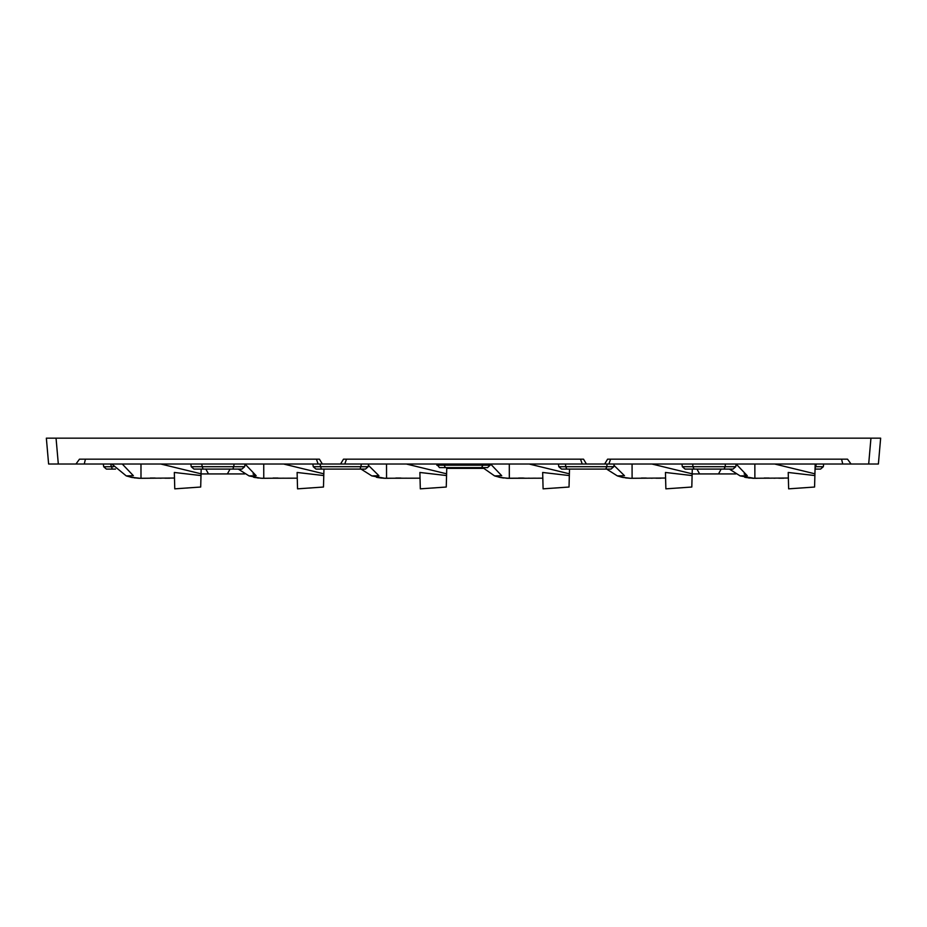 <?xml version="1.0" encoding="UTF-8"?>
<svg xmlns="http://www.w3.org/2000/svg" width="927" height="927" viewBox="0 0 927 927"><rect width="100%" height="100%" fill="white"/><g stroke="black" fill="none" stroke-linecap="round" stroke-linejoin="round"><path stroke-width="1.39" d="M844.485 438.158L846.108 438.158M819.653 438.158L821.925 438.158M625.458 438.158L627.706 438.158M301.542 438.158L299.294 438.158M568.402 438.158L563.836 438.158M347.648 438.158L362.295 438.158M98.575 438.158L317.358 438.158M72.885 438.158L75.933 438.158L72.885 438.158M851.067 438.158L854.115 438.158M804.346 438.158L828.425 438.158M824.717 438.158L620.592 438.158M604.671 464.01L607.579 459.178L847.521 459.178L851.044 464.01L868.68 464.01L870.951 438.158L56.049 438.158L58.32 464.01L75.956 464.01L79.479 459.178L319.421 459.178L322.329 464.01L340.58 464.01L343.488 459.178L583.512 459.178L586.42 464.01L842.736 464.01L841.577 459.178M58.32 464.01L48.61 464.01L46.35 438.158L56.049 438.158M870.951 438.158L880.65 438.158L878.39 464.01L868.68 464.01M71.344 438.158L65.087 438.158M87.601 438.158L88.424 438.158M302.723 438.158L103.117 438.158M564.705 438.158L577.139 438.158M609.642 438.158L617.637 438.158M870.441 438.158L869.85 438.158M322.329 464.01L75.956 464.01M580.511 459.178L582.237 464.01L340.58 464.01M582.237 464.01L586.42 464.01M851.044 464.01L842.736 464.01M323.477 487.034L297.544 488.842L297.115 472.469L323.778 475.563L323.477 487.034L323.952 469.085M254.855 477.498L253.569 477.231M262.144 478.286L260.499 478.205M253.036 473.929L256.165 475.713L249.027 475.899L238.274 469.085M253.314 476.026L250.777 476.061M260.533 478.193L249.027 475.899L256.165 475.713L245.041 464.045L244.913 464.983M297.544 488.842L297.254 478.031L297.544 488.842L297.266 478.181L261.495 478.262M263.094 478.309L261.935 478.286L263.766 478.309L263.743 464.01M245.052 464.01L244.67 466.698L241.924 469.085L193.975 469.085L191.217 466.698L244.67 466.698L244.798 465.864M232.944 469.085L234.241 464.01M202.943 469.085L201.646 464.01M200.695 487.034L174.763 488.842L174.334 472.469L200.997 475.563L200.695 487.034L201.171 469.085M201.043 473.813L160.777 464.01M205.852 469.085L208.482 473.929L201.043 473.929M230.035 469.085L227.405 473.929L208.482 473.929M244.647 473.929L227.405 473.929M132.086 477.498L126.246 475.899L133.384 475.713L122.26 464.01M139.363 478.286L138.239 478.239M174.763 488.842L174.485 478.031L139.166 478.286L140.997 478.309L140.974 464.01M646.281 478.031L641.38 478.031M155.18 478.031L150.278 478.031M277.949 478.031L273.048 478.031M400.731 478.031L395.829 478.031M523.5 478.031L518.61 478.031M769.062 478.031L764.161 478.031M651.89 464.01L692.156 473.813L691.809 487.034L692.11 475.563L691.809 487.034L692.11 475.563L665.447 472.469L665.876 488.842L665.586 478.031L630.279 478.286L621.785 477.196L617.359 475.899L624.497 475.713L613.952 465.331L614.137 464.01L613.755 466.698L606.861 466.698L607.011 464.01M631.426 478.309L630.198 478.274M628.865 478.193L621.971 477.243M691.809 487.034L665.876 488.842L665.586 478.181L665.876 488.842M692.156 473.813L692.272 469.085M692.145 473.929L735.76 473.929M721.148 469.085L718.518 473.929M823.697 464.01L823.315 466.71L820.569 469.085L815.053 469.085M814.578 487.034L788.645 488.842L788.217 472.469L814.879 475.563L814.578 487.034L815.181 464.01M788.645 488.842L788.367 478.031L752.991 478.274L754.879 478.309L754.845 464.01M754.196 478.309L740.128 475.899L729.375 469.085M744.416 476.026L741.878 476.061M753.245 478.286L746.05 477.509M694.056 469.085L685.076 469.085L682.33 466.698L692.909 466.698L694.056 469.085L724.057 469.085L725.192 466.698L692.909 466.698L692.759 464.01M736.026 464.983L735.783 466.698L733.025 469.085L724.057 469.085M744.149 473.929L747.266 475.713L740.128 475.899L747.266 475.713L736.154 464.045M725.354 464.01L725.192 466.698L735.783 466.698L735.899 465.864M681.948 464.01L682.33 466.698M814.926 473.813L774.659 464.01M696.965 469.085L699.595 473.929M823.315 466.71L815.111 466.698M815.076 468.378L816.397 464.01M745.957 477.498L744.671 477.231M623.187 477.498L621.901 477.231M630.476 478.286L632.098 478.309L632.075 464.01M569.027 487.034L543.095 488.842L542.666 472.469L569.329 475.563L569.027 487.034L569.375 473.813L529.108 464.01M500.406 477.498L494.578 475.899L482.26 467.278M507.695 478.286L506.999 478.262M483.164 468.367L446.744 468.367M446.258 487.034L420.313 488.842L419.885 472.469L446.559 475.563L446.258 487.034L446.756 467.637M481.611 467.637L482.863 465.192L490.186 465.192L487.509 467.637L439.491 467.637L436.524 464.01M501.716 475.713L494.578 475.899L501.716 475.713L490.58 464.01M490.476 464.01L490.186 465.192M445.389 467.637L444.137 465.192L436.814 465.192M482.863 465.192L444.137 465.192M446.605 473.813L406.339 464.01M420.313 488.842L420.035 478.031L420.313 488.842L420.035 478.181L383.963 478.251M377.834 477.532L376.35 477.231M384.914 478.286L371.808 475.899L378.934 475.713L371.808 475.899L361.043 469.085M376.084 476.026L373.558 476.061M368.204 466.698L368.587 464.01L368.204 466.698L313.245 466.698L315.991 469.085L365.458 469.085L368.204 466.698L368.401 465.331L378.934 475.713M361.46 464.01L360.163 469.085M319.989 464.01L321.287 469.085M323.824 473.813L283.558 464.01M190.846 464.01L191.217 466.698M313.245 466.698L312.863 464.01M383.303 478.193L377.416 477.451M385.864 478.309L384.717 478.286L386.547 478.309L386.524 464.01M444.253 465.053L444.195 464.01M482.747 465.053L482.805 464.01M507.44 478.274L499.097 477.22M543.095 488.842L542.816 478.031L543.095 488.842L542.816 478.181L508.946 478.309L501.032 477.614M569.375 473.813L569.502 469.085M606.606 469.085L617.359 475.899L624.497 475.713M621.646 476.026L619.109 476.061M613.755 466.698L613.952 465.331L613.755 466.698L611.009 469.085L561.542 469.085L558.796 466.698L558.413 464.01M558.796 466.698L565.702 466.698L565.54 464.01M566.837 469.085L565.702 466.698L606.861 466.698L605.713 469.085M482.446 467.637L482.121 468.367M498.865 476.026L496.327 476.061M508.645 478.309L507.498 478.286L509.329 478.309L509.294 464.01M140.313 478.309L130.684 477.196L137.752 478.193M115.493 469.085L106.385 469.085L103.685 466.745L113.511 466.721M112.271 469.085L110.58 464.01M103.685 466.745L103.303 464.01M130.533 476.026L127.996 476.061M133.384 475.713L126.246 475.899L111.831 464.01M84.264 464.01L85.423 459.178M316.42 459.178L318.135 464.01M346.489 459.178L344.763 464.01M610.58 459.178L608.865 464.01M257.266 477.88L258.54 478.042M255.052 477.532L261.947 478.286M135.226 477.973L134.137 477.834M130.869 477.243L132.526 477.579M632.098 478.309L647.672 478.17M632.179 478.309L634.416 478.286M641.924 478.158L642.527 478.158M642.967 478.158L644.636 478.158M650.893 478.193L652.434 478.193L650.893 478.193M655.922 478.193L660.963 478.205L655.922 478.193M770.453 478.17L752.597 478.262M754.879 478.309L753.037 478.286M754.96 478.309L757.197 478.286M764.705 478.158L765.308 478.158M765.737 478.158L767.405 478.158M773.674 478.193L775.215 478.193L773.674 478.193M778.703 478.193L783.732 478.205L778.703 478.193M749.653 478.042L748.309 477.88M623.454 477.544L622.214 477.301M279.34 478.17L263.766 478.309M263.847 478.309L266.095 478.286M273.592 478.158L274.207 478.158M274.635 478.158L276.304 478.158M282.561 478.193L284.102 478.193L282.561 478.193M287.602 478.193L292.631 478.205L287.602 478.193M402.121 478.17L384.74 478.286M386.629 478.309L388.865 478.286M396.374 478.158L396.976 478.158M397.416 478.158L399.085 478.158M405.342 478.193L406.883 478.193L405.342 478.193M410.371 478.193L415.412 478.205L410.371 478.193M384.67 478.274L383.558 478.228M381.912 478.1L379.676 477.834M378.911 477.718L378.158 477.59M384.717 478.286L386.547 478.309M630.221 478.274L629.109 478.228M627.394 478.089L625.319 477.845M622.967 477.451L621.785 477.196M524.891 478.17L506.281 478.216M528.112 478.193L529.665 478.193L528.112 478.193M533.152 478.193L538.181 478.205L533.152 478.193M503.697 477.996L502.747 477.88M502.666 477.868L502.005 477.764M507.486 478.286L509.329 478.309M509.41 478.309L511.646 478.286M520.186 478.158L521.855 478.158M156.57 478.17L140.997 478.309M141.078 478.309L143.314 478.286M151.854 478.158L153.523 478.158M159.792 478.193L161.333 478.193L159.792 478.193M164.821 478.193L169.85 478.205L164.821 478.193"/></g></svg>
